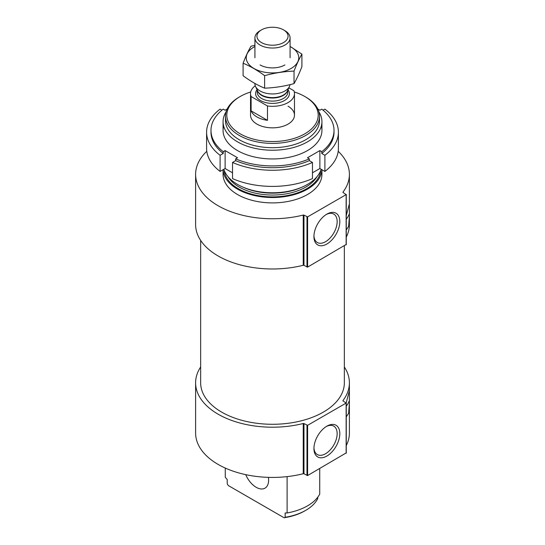 <?xml version="1.0" encoding="UTF-8"?>
<svg xmlns="http://www.w3.org/2000/svg" width="545" height="545" viewBox="0 0 545 545"><rect width="100%" height="100%" fill="white"/><g stroke="black" fill="none" stroke-linecap="round" stroke-linejoin="round"><path stroke-width="0.82" d="M313.947 235.74A16.425 9.483 120 0 0 317.333 242.525A16.425 9.483 120 0 0 333.751 233.042A16.425 9.483 120 0 0 333.751 214.076A16.425 9.483 120 0 0 326.189 214.539M225.276 468.066L225.276 477.277L227.217 479.539L227.217 483.844L228.294 485.541L284.081 517.75L285.158 517.294L285.158 512.988L287.106 512.974L287.106 476.616M319.724 468.55L319.724 494.138A49.431 28.538 180 0 1 287.106 512.974M317.783 497.156L317.783 498.457A47.013 27.141 180 0 1 305.745 510.345A47.013 27.141 180 0 1 285.158 517.294M305.745 510.345L304.812 510.883A45.698 26.385 180 0 1 284.081 517.75M195.607 382.801L195.607 433.03A76.893 44.397 180 0 0 303.245 473.721L303.245 423.499A76.893 44.397 180 0 1 195.607 382.801A76.893 44.397 180 0 1 200.655 366.976M344.345 366.976A76.893 44.397 180 0 1 349.393 382.801A76.893 44.397 180 0 1 342.982 400.555A0.661 0.382 180 0 0 343.118 400.97L346.136 403.075L307.612 425.318L303.974 423.574A0.661 0.382 180 0 0 303.245 423.499M346.266 416.911L348.63 413.219L349.393 403.436L349.393 433.03A76.893 44.397 180 0 1 346.266 445.565M349.393 403.436L349.386 390.799L346.198 402.762M195.607 174.359L195.607 224.588A76.893 44.397 180 0 0 303.245 265.279L303.245 215.05A76.893 44.397 180 0 1 195.607 174.359A76.893 44.397 180 0 1 206.787 151.299M338.213 151.299A76.893 44.397 180 0 1 349.393 174.359A76.893 44.397 180 0 1 342.982 192.106A0.661 0.382 180 0 0 343.118 192.528L346.136 194.626L307.612 216.869L303.974 215.132A0.661 0.382 180 0 0 303.245 215.05M346.266 229.99L348.63 226.298L349.393 216.515L349.393 224.588A76.893 44.397 180 0 1 346.266 237.123M349.393 216.515L349.386 203.878L346.266 215.547M294.28 91.969A45.698 26.385 180 0 1 304.812 96.506L304.812 96.506A45.698 26.385 180 0 1 304.812 133.818A45.698 26.385 180 0 1 240.188 133.818A45.698 26.385 180 0 1 240.188 96.506A45.698 26.385 180 0 1 250.72 91.969M288.033 106.193A21.97 12.685 180 0 1 294.47 115.159A21.97 12.685 180 0 1 272.5 127.843A21.97 12.685 180 0 1 250.53 115.159L250.53 93.631A21.97 12.685 180 0 1 255.258 85.769M305.745 97.044L304.812 96.506L305.745 97.044A47.013 27.141 180 0 1 319.513 116.235A47.013 27.141 180 0 1 272.5 143.383A47.013 27.141 180 0 1 225.487 116.235A47.013 27.141 180 0 1 239.255 97.044L240.188 96.506M319.513 116.235L319.513 120.54A47.013 27.141 180 0 1 272.5 147.688A47.013 27.141 180 0 1 225.487 120.54L225.487 116.235M318.893 111.82A49.431 28.538 180 0 1 321.932 121.678A49.431 28.538 180 0 1 272.5 150.222A49.431 28.538 180 0 1 223.069 121.678A49.431 28.538 180 0 1 226.107 111.82M321.162 169.263A49.431 28.538 180 0 1 272.5 192.787A49.431 28.538 180 0 1 223.838 169.263M321.918 169.699A49.431 28.538 180 0 1 272.5 197.515A49.431 28.538 180 0 1 223.082 169.699L223.069 174.359A49.431 28.538 180 0 0 272.5 202.897A49.431 28.538 180 0 0 321.932 174.359L321.932 169.713M303.245 265.279A0.661 0.382 180 0 1 303.974 265.361L303.974 215.132M346.136 244.494L307.612 267.098L303.974 265.361M313.934 236.544A18.305 10.566 120 0 0 326.871 244.017A18.305 10.566 120 0 0 339.814 221.597A18.305 10.566 120 0 0 326.871 214.124A18.305 10.566 120 0 0 313.934 236.544M349.372 213.633A12.085 6.976 -60 0 1 346.266 219.281M344.345 245.89L344.345 382.801A71.845 41.475 180 0 1 272.5 424.282A71.845 41.475 180 0 1 200.655 382.801L200.655 240.413M303.245 473.721A0.661 0.382 180 0 1 303.974 473.803L303.974 423.574M346.136 452.943L307.612 475.547L303.974 473.803M313.934 448.576A18.305 10.566 120 0 0 326.871 456.049A18.305 10.566 120 0 0 339.814 433.629A18.305 10.566 120 0 0 326.871 426.156A18.305 10.566 120 0 0 313.934 448.576M349.372 400.555A12.085 6.976 -60 0 1 346.266 406.202M268.406 477.366A17.576 10.151 60 0 1 264.979 488.163A17.576 10.151 60 0 1 245.727 474.647M313.947 447.779A16.425 9.483 120 0 0 317.333 454.557A16.425 9.483 120 0 0 333.751 445.074A16.425 9.483 120 0 0 333.751 426.115A16.425 9.483 120 0 0 326.189 426.572M317.837 109.048L319.881 110.226L321.768 109.136A61.517 35.514 180 0 1 334.017 130.405L334.017 132.203A61.517 35.514 180 0 1 321.768 153.472L324.902 155.284L324.902 171.423A65.911 38.055 180 0 0 338.411 148.349L338.411 132.203A65.911 38.055 180 0 1 324.902 155.284M334.017 130.405A61.517 35.514 180 0 1 321.768 151.673L321.768 153.472M227.163 109.048L225.119 110.226L223.232 109.136A61.517 35.514 180 0 0 210.983 130.405A61.517 35.514 180 0 0 223.232 151.673L225.119 150.59L237.545 157.764L235.665 158.854A61.517 35.514 180 0 0 309.335 158.854L309.335 160.646A61.517 35.514 180 0 1 235.665 160.646L232.524 162.458L232.524 178.603A65.911 38.055 180 0 0 312.476 178.603L312.476 162.458A65.911 38.055 180 0 1 232.524 162.458M235.665 158.854L235.665 160.646M323.069 110.185L324.902 109.123A65.911 38.055 180 0 1 338.411 132.203M312.476 162.458L309.335 160.646M309.335 158.854L307.455 157.764L319.881 150.59L321.768 151.673M321.352 126.045A49.431 28.538 180 0 1 294.865 155.863A49.431 28.538 180 0 1 237.545 150.59A49.431 28.538 180 0 1 223.648 126.045M223.232 151.673L223.232 153.472A61.517 35.514 180 0 1 210.983 132.203L210.983 130.405M221.931 110.185L220.098 109.123A65.911 38.055 180 0 0 206.589 132.203L206.589 148.349A65.911 38.055 180 0 0 220.098 171.423L225.119 168.528L232.524 172.806M223.232 153.472L220.098 155.284A65.911 38.055 180 0 1 206.589 132.203M220.098 155.284L220.098 171.423M312.476 172.806L319.881 168.528L324.902 171.423M225.119 150.59L225.119 168.528M319.881 150.59L319.881 168.528M288.836 87.813L293.891 90.736A21.97 12.685 180 0 1 294.47 93.631A21.97 12.685 180 0 1 267.479 105.982L251.109 96.533A21.97 12.685 180 0 1 250.53 93.631M251.109 110.88A21.97 12.685 0 0 0 256.967 116.957A21.97 12.685 0 0 0 267.479 120.336L251.109 110.88L251.109 96.533M267.479 105.982L267.479 120.336M261.498 42.578A15.553 8.979 180 0 1 261.498 29.88A15.553 8.979 180 0 1 283.502 29.88A15.553 8.979 180 0 1 283.502 42.578A15.553 8.979 180 0 1 261.498 42.578M283.502 29.88L284.926 30.704A17.576 10.151 180 0 1 290.076 37.878A17.576 10.151 180 0 1 279.224 47.258A17.576 10.151 180 0 1 260.074 45.058A17.576 10.151 180 0 1 254.924 37.878A17.576 10.151 180 0 1 260.074 30.704L261.498 29.88M290.015 84.645A17.576 10.151 180 0 1 289.484 86.403A17.576 10.151 180 0 1 277.064 93.597A17.576 10.151 180 0 1 260.074 90.967A17.576 10.151 180 0 1 255.516 86.403A17.576 10.151 180 0 1 254.924 83.794L254.924 83.453M301.903 54.125L301.903 66.64C299.28 73.473 296.65 79.134 294.028 83.617C284.224 86.308 274.421 87.827 264.618 88.167C257.54 85.252 250.359 81.11 243.097 75.741L243.097 63.22C250.175 66.136 257.356 70.278 264.618 75.653C274.421 72.962 284.224 71.443 294.028 71.102C296.65 64.269 299.28 58.608 301.903 54.125L290.076 46.414M264.618 88.167L264.618 75.653M294.028 83.617L294.028 71.102M254.924 45.235L250.972 46.243C248.35 50.726 245.72 56.387 243.097 63.22M284.926 64.93L284.926 64.93A17.576 10.151 0 0 1 260.074 64.93M254.924 46.495A26.255 15.158 0 0 0 253.459 68.193A26.255 15.158 0 0 0 291.064 68.472A26.255 15.158 0 0 0 290.076 46.495M301.896 187.194A47.013 27.141 180 0 1 243.104 187.194M316.965 176.716A47.013 27.141 180 0 1 272.5 195.042A47.013 27.141 180 0 1 228.035 176.716M320.773 170.401A48.335 27.904 180 0 1 272.5 196.881A48.335 27.904 180 0 1 224.227 170.401M306.985 267.098L306.985 216.869M307.612 267.098L307.612 216.869M346.136 244.855L346.136 194.626M306.985 475.547L306.985 425.318M307.612 475.547L307.612 425.318M346.136 453.304L346.136 403.075M287.971 89.687A16.915 9.769 180 0 1 282.065 101.69A16.915 9.769 180 0 1 260.537 100.539A16.915 9.769 180 0 1 257.029 89.687M289.484 86.403L287.351 91.029A15.369 8.87 180 0 1 276.492 97.317A15.369 8.87 180 0 1 261.634 95.021A15.369 8.87 180 0 1 257.649 91.029L255.516 86.403M287.617 90.456A15.267 8.815 180 0 1 277.323 97.569A15.267 8.815 180 0 1 261.702 95.443A15.267 8.815 180 0 1 257.383 90.456M287.767 90.123L287.767 92.289A15.267 8.815 180 0 1 278.345 100.43A15.267 8.815 180 0 1 261.702 98.522A15.267 8.815 180 0 1 257.233 92.289L257.233 90.123M349.393 390.874L349.393 382.801M349.393 203.953L349.393 174.359M223.069 121.678L223.069 130.405M321.932 121.678L321.932 130.405M346.266 244.678L346.266 194.449M346.266 453.12L346.266 402.891M294.47 93.631L294.47 115.159M254.924 37.878L254.924 57.756M290.076 37.878L290.076 57.756"/></g></svg>
